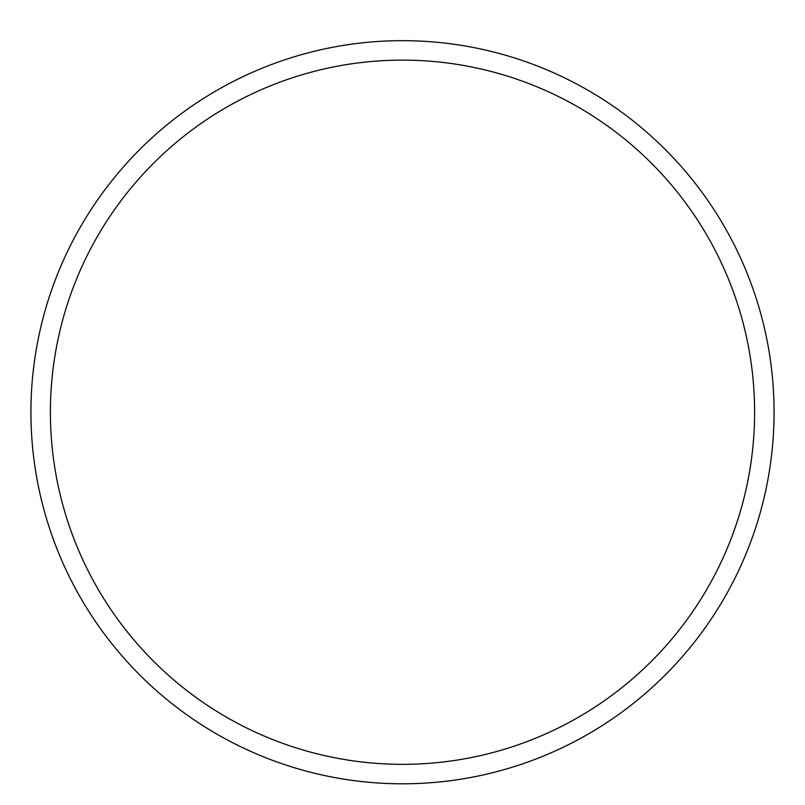 <?xml version="1.0" encoding="UTF-8"?>
<svg xmlns="http://www.w3.org/2000/svg" width="805" height="805" viewBox="0 0 805 805"><rect width="100%" height="100%" fill="white"/><g stroke="black" fill="none" stroke-linecap="round" stroke-linejoin="round"><path stroke-width="1.21" d="M402.5 764.337A352.107 352.107 0 0 1 97.566 236.177A352.107 352.107 0 0 1 707.434 236.177A352.107 352.107 0 0 1 402.5 764.337M402.5 40.663A371.568 371.568 0 0 0 80.711 598.014A371.568 371.568 0 0 0 724.289 598.014A371.568 371.568 0 0 0 402.5 40.663"/></g></svg>
